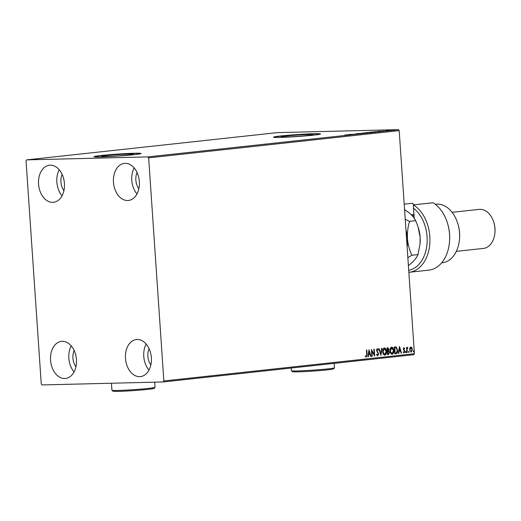 <?xml version="1.0" encoding="UTF-8"?>
<svg xmlns="http://www.w3.org/2000/svg" width="521" height="521" viewBox="0 0 521 521"><rect width="100%" height="100%" fill="white"/><g stroke="black" fill="none" stroke-linecap="round" stroke-linejoin="round"><path stroke-width="0.78" d="M106.18 156.528A15.871 0.664 -3.9 0 0 123.523 155.505A15.871 0.664 -3.9 0 0 133.396 154.209A15.871 0.664 -3.9 0 0 128.941 154.053A15.871 0.664 -3.9 0 0 111.598 155.082A15.871 0.664 -3.9 0 0 101.725 156.372A15.871 0.664 -3.9 0 0 106.18 156.528M285.638 137.01A15.871 0.664 -3.9 0 0 302.981 135.981A15.871 0.664 -3.9 0 0 312.854 134.692A15.871 0.664 -3.9 0 0 308.399 134.535A15.871 0.664 -3.9 0 0 291.057 135.558A15.871 0.664 -3.9 0 0 281.184 136.854A15.871 0.664 -3.9 0 0 285.638 137.01M280.116 137.414A23.562 0.983 -3.9 0 0 305.853 135.89A23.562 0.983 -3.9 0 0 320.513 133.975A23.562 0.983 -3.9 0 0 313.896 133.741A23.562 0.983 -3.9 0 0 288.159 135.265A23.562 0.983 -3.9 0 0 273.499 137.179A23.562 0.983 -3.9 0 0 280.116 137.414M320.402 134.079A23.562 0.983 -3.9 0 0 313.909 133.936A23.562 0.983 -3.9 0 0 289.266 135.369A23.562 0.983 -3.9 0 0 273.623 137.27M100.657 156.932A23.562 0.983 -3.9 0 0 126.395 155.408A23.562 0.983 -3.9 0 0 141.054 153.493A23.562 0.983 -3.9 0 0 134.438 153.259A23.562 0.983 -3.9 0 0 108.7 154.783A23.562 0.983 -3.9 0 0 94.041 156.697A23.562 0.983 -3.9 0 0 100.657 156.932M140.944 153.597A23.562 0.983 -3.9 0 0 134.451 153.454A23.562 0.983 -3.9 0 0 109.807 154.887A23.562 0.983 -3.9 0 0 94.164 156.788M50.224 165.177A18.652 12.921 83.8 0 1 64.389 182.91A18.652 12.921 83.8 0 1 53.507 202.311A18.652 12.921 83.8 0 1 52.758 202.363A18.652 12.921 83.8 0 1 38.593 184.629A18.652 12.921 83.8 0 1 49.475 165.229A18.652 12.921 83.8 0 1 50.224 165.177M137.153 339.471A18.652 12.921 83.8 0 1 151.318 357.204A18.652 12.921 83.8 0 1 140.436 376.605A18.652 12.921 83.8 0 1 139.687 376.657A18.652 12.921 83.8 0 1 125.522 358.923A18.652 12.921 83.8 0 1 136.404 339.523A18.652 12.921 83.8 0 1 137.153 339.471M62.233 341.314A18.652 12.921 83.8 0 1 76.398 359.047A18.652 12.921 83.8 0 1 65.516 378.448A18.652 12.921 83.8 0 1 64.767 378.5A18.652 12.921 83.8 0 1 50.602 360.766A18.652 12.921 83.8 0 1 61.478 341.366A18.652 12.921 83.8 0 1 62.233 341.314M125.144 163.34A18.652 12.921 83.8 0 1 139.315 181.074A18.652 12.921 83.8 0 1 128.433 200.474A18.652 12.921 83.8 0 1 127.684 200.52A18.652 12.921 83.8 0 1 113.513 182.786A18.652 12.921 83.8 0 1 124.395 163.386A18.652 12.921 83.8 0 1 125.144 163.34M410.828 346.999L411.903 347.709L412.391 349.454L411.18 352.176L409.617 349.754L409.858 347.937L410.919 346.993M406.875 352.561L406.536 347.553L406.914 347.514L406.966 348.249L407.572 347.351L407.722 348.048L407.083 349.109L407.259 352.515L406.875 352.561M403.905 347.748L404.687 348.386L404.491 348.836L403.97 348.36L403.651 349.077L404.889 351.408L404.192 352.938L403.365 352.346L403.547 351.857L404.107 352.333L404.511 351.473L403.274 349.142L403.931 347.748M395.094 346.94L396.286 347.058L397.621 350.203C397.81 352.176 397.256 353.355 395.96 353.746L394.814 353.87L394.345 347.019L395.465 346.914M387.715 347.741L388.966 349.317L388.607 350.822L389.506 352.489L388.471 354.56L387.487 354.671L387.018 347.82L387.845 347.735M380.858 355.387L378.813 348.712L379.223 348.666L380.773 353.733L381.619 348.406L382.03 348.36L380.923 355.381M372.268 356.325L371.89 356.364L371.421 349.513L374.234 354.358L373.883 349.246L374.26 349.207L374.729 356.058L371.922 351.226L372.268 356.325L371.89 356.344M366.296 357.139L365.403 356.449L365.56 355.902L366.335 356.436L366.745 354.612L366.432 350.06L366.81 350.014L367.129 354.645L366.335 357.139M365.286 355.908L366.335 356.436M163.861 380.962L148.654 157.856L147.905 156.899L26.662 159.875L26.05 160.872L41.257 383.977L42.006 384.941L163.249 381.958L163.861 380.962L414.403 353.713L399.19 130.608L148.654 157.856M369.024 349.773L371.128 356.449L370.718 356.494L370.06 354.352L368.679 354.501L368.321 356.755L367.911 356.8L369.024 349.773M377.64 355.908L376.533 354.527L376.82 354.15L377.666 355.205L378.279 353.967L376.507 350.392L377.282 348.699L378.311 349.754L378.044 350.21L377.321 349.402L376.885 350.327L378.656 353.935L377.686 355.908M384.335 347.93C385.664 348.217 386.387 349.344 386.497 351.323C386.654 353.277 386.107 354.547 384.856 355.133C383.541 354.84 382.824 353.72 382.707 351.766C382.551 349.819 383.091 348.536 384.335 347.93L384.452 347.93M391.662 347.136C392.99 347.416 393.713 348.549 393.824 350.529C393.98 352.476 393.433 353.746 392.183 354.332C390.867 354.046 390.151 352.925 390.034 350.972C389.877 349.018 390.418 347.741 391.662 347.136L391.779 347.129M399.464 346.465L401.574 353.134L401.157 353.179L400.506 351.043L399.119 351.193L398.767 353.44L398.35 353.485L399.464 346.465M405.644 352.209L405.924 351.603L406.002 352.743L405.644 352.209M408.549 351.89L408.829 351.284L408.907 352.424L408.549 351.89M413.29 351.375L413.563 350.77L413.921 351.304L413.641 351.909L413.29 351.375M414.403 353.713L413.785 354.71L163.249 381.958M389.995 130.198L393.642 129.905L390.45 130.217M393.648 129.944L394.045 130.016M389.688 130.484L386.204 130.569L389.688 130.484M378.774 131.67L372.86 131.911L378.337 131.52C379.77 131.481 379.913 131.533 378.774 131.67C379.913 131.533 379.77 131.481 378.337 131.52L378.337 131.559M370.301 132.594L365.534 132.712L370.301 132.594M368.549 132.523L369.102 132.536M371.147 132.835L371.284 132.484M363.671 133.311L357.321 133.604L363.671 133.311M355.081 134.249L349.936 134.405L355.081 134.249M348.823 134.932L344.948 134.946L349.311 134.887L347.657 134.991L348.992 134.867L349.018 135.258M349.656 134.828L349.311 134.887M147.905 156.899L398.441 129.644L277.205 132.627L26.662 159.875M347.533 134.665L353.941 134.372L347.533 134.665M360.669 133.65L355.68 133.773L360.428 133.676M363.391 133.142L367.155 132.731C368.542 132.699 368.751 132.744 367.78 132.875L363.391 133.142M362.108 133.115L362.746 133.155M367.162 132.77L367.155 132.731C368.542 132.699 368.751 132.744 367.78 132.875M370.718 132.347C369.33 132.386 369.109 132.334 370.06 132.204L374.482 131.937C375.869 131.898 376.077 131.95 375.107 132.08L370.718 132.347M369.435 132.314L370.073 132.36M374.488 131.969L374.482 131.937C375.869 131.898 376.077 131.95 375.107 132.08M377.979 131.357L384.387 131.058L377.979 131.357M63.92 190.64A12.764 8.844 83.8 0 1 62.155 174.392M150.856 364.934A12.764 8.844 83.8 0 1 149.084 348.686M75.929 366.777A12.764 8.844 83.8 0 1 74.164 350.529M138.846 188.797A12.764 8.844 83.8 0 1 137.075 172.549M398.441 129.644L399.19 130.608M136.977 193.949A18.652 12.921 83.8 0 1 134.144 167.918M74.06 371.929A18.652 12.921 83.8 0 1 71.234 345.898M148.986 370.086A18.652 12.921 83.8 0 1 146.154 344.055M62.058 195.792A18.652 12.921 83.8 0 1 59.225 169.761M350.848 134.535L348.712 134.633L350.848 134.581M366.777 132.777L363.241 132.992L367.279 132.927M363.769 133.135L363.241 132.992M366.797 132.614L368.178 132.523L366.797 132.614M368.608 132.588L370.718 132.432L368.608 132.588M374.104 131.976L370.568 132.191L374.606 132.132M371.095 132.334L370.568 132.191M373.733 131.891L378.93 131.579L378.962 131.969M378.819 131.663L373.726 131.859M381.287 131.227L379.158 131.325L381.294 131.266M393.27 129.95L390.867 130.094L393.622 130.055M391.245 130.198L390.867 130.094M366.543 350.047L366.856 354.651L366.113 357.145M368.953 350.229L371.128 356.449M368.679 354.501L370.06 354.352M368.406 354.508L368.321 356.755M369.168 351.428L368.523 353.792L369.851 353.668L369.168 351.428L368.79 353.785M371.447 349.904L374.234 354.358M373.993 349.233L374.43 355.687M371.994 356.331L371.922 351.226M376.546 354.156L377.666 355.205M377.009 348.705L378.311 349.754M377.048 349.409L376.885 350.327M376.611 350.333L377.171 351.187M376.904 351.193L377.686 351.818M377.419 351.825L378.656 353.935M378.383 353.941L377.471 355.908M378.956 348.692L380.773 353.733M381.756 348.393L380.721 354.938M384.062 347.943C385.39 348.223 386.113 349.35 386.224 351.33L386.497 351.323M386.224 351.33C386.38 353.284 385.833 354.554 384.583 355.14M384.27 348.64L382.818 351.734L384.635 354.436M382.818 351.734L384.518 354.436M384.791 354.43L386.12 351.362L384.4 348.634L383.091 351.721M387.448 347.748L388.966 349.317M388.699 349.324L388.607 350.822M388.334 350.828L389.506 352.489M389.233 352.496L388.471 354.56M388.204 354.567L387.487 354.645M388.445 351.369L387.377 351.382L387.546 353.928L388.256 353.876L389.122 352.528L388.445 351.369L387.644 351.375L387.819 353.922M387.715 348.438L387.175 348.484L387.324 350.679L388.588 349.37L387.448 348.477L387.598 350.672M391.388 347.142C392.717 347.422 393.44 348.556 393.55 350.535L393.824 350.529M393.55 350.535C393.707 352.489 393.16 353.752 391.909 354.339M391.597 347.839L390.144 350.933L391.961 353.635M390.144 350.933L391.844 353.642M392.118 353.635L393.446 350.568L391.727 347.839L390.418 350.926M394.82 346.947L396.012 347.064L397.347 350.21C397.536 352.183 396.982 353.362 395.686 353.752L395.96 353.746M395.686 353.752L394.814 353.85M395.856 347.735L394.501 347.689L394.872 353.134L396.553 352.795L397.236 350.242L396.129 347.728L394.775 347.683L395.146 353.127M395.133 347.637L394.749 347.663L395.133 347.637M399.392 346.914L401.574 353.134M399.119 351.193L400.506 351.043M398.845 351.2L398.767 353.44M399.607 348.113L398.962 350.477L400.297 350.353L399.607 348.113L399.236 350.47M403.632 347.761L404.687 348.386M403.697 348.367L403.651 349.077M403.378 349.083L403.775 349.519M403.501 349.526L404.713 350.646M404.439 350.653L404.889 351.408M404.615 351.415L403.918 352.945M403.28 351.864L403.834 352.339M405.651 351.61L406.276 352.137M406.002 352.144L405.729 352.75M406.647 347.54L406.966 348.249M407.298 347.357L407.871 347.494M407.598 347.5L407.474 347.976M407.083 349.109L407.546 347.976M406.81 349.116L407.259 352.515M408.555 351.291L409.18 351.825M408.907 351.831L408.633 352.43M410.555 347.006L411.903 347.709M411.629 347.715L412.391 349.454M412.118 349.461L410.906 352.183M410.685 347.618L409.721 349.721L411.043 351.564M409.721 349.721L410.867 351.571M411.134 351.564L412.013 349.5L410.867 347.611L409.994 349.715M413.29 350.776L413.921 351.304M413.648 351.31L413.368 351.916M408.718 270.314A33.377 23.126 -96.2 0 0 427.038 243.581A33.377 23.126 -96.2 0 0 413.524 208.218L414.202 218.234M409.135 272.294L428.842 270.152A35.337 24.48 -96.2 0 0 449.467 242.226A35.337 24.48 -96.2 0 0 447.344 222.721A35.337 24.48 -96.2 0 0 433.055 202.741L413.348 204.883A35.337 24.48 83.8 0 1 429.858 243.079A35.337 24.48 83.8 0 1 409.135 272.294A35.337 24.48 83.8 0 1 408.855 272.32M413.348 204.883L413.524 208.218M441.658 262.831L442.277 262.766A29.45 20.404 -96.2 0 0 459.463 239.491A29.45 20.404 -96.2 0 0 457.698 223.242A29.45 20.404 -96.2 0 0 437.093 204.128A29.45 20.404 -96.2 0 0 435.908 204.206L435.289 204.278M456.337 251.363L483.442 248.413A19.635 13.605 -96.2 0 0 494.898 232.9A19.635 13.605 -96.2 0 0 493.719 222.063A19.635 13.605 -96.2 0 0 479.984 209.325A19.635 13.605 -96.2 0 0 479.196 209.377L452.091 212.321M414.175 205.261L412.619 203.242L404.205 204.16M447.344 222.721L447.506 223.249A33.377 23.126 83.8 0 1 449.512 241.672L449.467 242.226M457.698 223.242L457.861 223.77A27.489 19.043 83.8 0 1 459.515 238.937L459.463 239.491M493.719 222.063L493.888 222.591A17.668 12.244 83.8 0 1 494.95 232.346L494.898 232.9M405.976 230.145L407.448 238.651L407.148 247.345M405.976 230.087A29.45 20.404 83.8 0 1 407.448 238.651A29.45 20.404 83.8 0 1 407.389 245.157L407.37 245.371M407.858 257.719L411.87 255.244C409.473 250.184 407.995 244.655 407.448 238.651C407.168 232.679 407.871 226.915 409.558 221.347L405.24 219.315M418.174 227.182L418.285 227.527A29.45 20.404 83.8 0 1 420.115 237.27A29.45 20.404 83.8 0 1 420.056 243.782L418.005 254.574C417.028 257.087 414.905 259.881 411.636 262.942L408.392 265.619M404.576 209.644L408.171 212.099C411.837 215.004 414.345 217.863 415.699 220.676L418.135 227.045L420.115 237.27L420.037 243.991M415.699 220.676L409.558 221.347M418.005 254.574L411.87 255.244M411.31 214.815A21.595 14.959 83.8 0 1 412.131 214.698A21.595 14.959 83.8 0 1 413.961 214.659M414.039 215.792A20.612 14.282 -96.2 0 0 412.163 215.701M334.462 367.819L333.551 368.861A20.612 0.866 176.1 0 1 320.343 370.535A20.612 0.866 176.1 0 1 298.22 371.838A20.612 0.866 176.1 0 1 292.457 371.662L291.408 370.757A21.595 0.905 -3.9 0 0 297.452 370.932A21.595 0.905 -3.9 0 0 320.623 369.571A21.595 0.905 -3.9 0 0 334.462 367.819A21.595 0.905 -3.9 0 0 334.482 367.78L334.182 363.365M291.206 368.041L291.389 370.718A21.595 0.905 -3.9 0 0 291.408 370.757M155.004 387.337L154.092 388.379A20.612 0.866 176.1 0 1 140.885 390.053A20.612 0.866 176.1 0 1 118.762 391.356A20.612 0.866 176.1 0 1 112.998 391.186L111.95 390.275A21.595 0.905 -3.9 0 0 117.993 390.45A21.595 0.905 -3.9 0 0 141.165 389.089A21.595 0.905 -3.9 0 0 155.004 387.337A21.595 0.905 -3.9 0 0 155.024 387.298L154.672 382.167M111.455 383.235L111.93 390.236A21.595 0.905 -3.9 0 0 111.95 390.275M360.415 133.623L360.441 134.014M355.98 133.793L356.006 134.184M367.806 132.796L367.833 133.187M362.74 133.076L362.766 133.467M368.581 132.529L368.608 132.92M375.133 132.002L375.159 132.393M370.066 132.282L370.092 132.673M383.847 130.862L383.873 131.253M386.751 130.764L386.777 131.155M387.416 130.478L387.442 130.869M393.967 129.963L393.993 130.354M390.542 130.152L390.568 130.543M413.948 214.496L412.131 214.698"/></g></svg>
